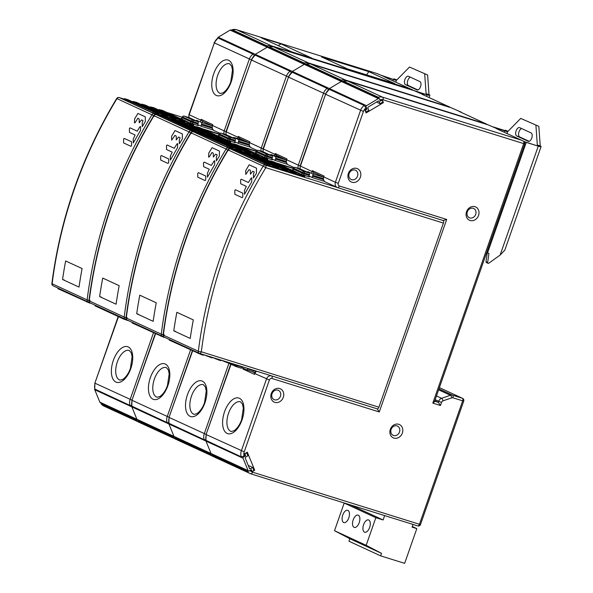 <?xml version="1.0" encoding="UTF-8"?>
<svg xmlns="http://www.w3.org/2000/svg" width="593" height="593" viewBox="0 0 593 593"><rect width="100%" height="100%" fill="white"/><g stroke="black" fill="none" stroke-linecap="round" stroke-linejoin="round"><path stroke-width="0.89" d="M498.342 129.533L521.277 140.133A2.224 1.905 114.8 0 1 521.662 140.311M250.913 473.874L417.672 525.887A2.224 1.142 -72.7 0 0 417.739 525.909A2.224 1.142 -72.7 0 0 419.444 524.271L251.803 471.939L254.686 470.212L247.311 452.155L244.427 453.882L245.117 455.572L244.064 456.202A6.664 5.708 -65.2 0 1 244.22 451.851L269.385 379.994A2.224 1.905 -65.2 0 1 271.935 378.467L379.275 411.95L377.148 408.807A2.224 1.142 -72.7 0 0 377.215 408.836A2.224 1.142 -72.7 0 0 378.92 407.198L443.401 223.072A2.224 1.142 -72.7 0 0 443.119 220.514M339.344 185.972A2.224 1.142 107.3 0 1 337.647 187.618L443.164 220.529L446.685 219.454L339.344 185.972A2.224 1.905 -65.2 0 1 338.262 183.319L363.42 111.462A6.664 5.708 -65.2 0 1 366.044 107.874L366.496 108.971L364.873 109.942L366.103 112.952L383.426 102.604L382.196 99.594L382.967 99.787A2.224 1.142 107.3 0 0 382.655 97.208L521.277 140.133M474.963 206.69A7.331 6.271 114.8 0 0 466.543 211.723A7.331 6.271 114.8 0 0 470.13 220.5A7.331 6.271 114.8 0 0 478.551 215.467A7.331 6.271 114.8 0 0 474.963 206.69M398.763 424.291A7.331 6.271 114.8 0 0 390.342 429.325A7.331 6.271 114.8 0 0 393.922 438.101A7.331 6.271 114.8 0 0 402.35 433.068A7.331 6.271 114.8 0 0 398.763 424.291M274.87 402.358A7.331 6.271 114.8 0 0 283.291 397.325A7.331 6.271 114.8 0 0 279.703 388.548A7.331 6.271 114.8 0 0 271.283 393.582A7.331 6.271 114.8 0 0 274.87 402.358M351.953 182.251A7.331 6.271 114.8 0 0 360.374 177.218A7.331 6.271 114.8 0 0 356.786 168.442A7.331 6.271 114.8 0 0 348.365 173.475A7.331 6.271 114.8 0 0 351.953 182.251M434.321 401.113C434.825 401.491 434.321 402.158 432.816 403.114L523.671 143.669A2.224 1.142 -72.7 0 0 523.36 141.097A2.224 1.905 -65.2 0 1 523.56 141.178L521.477 140.215M434.795 400.727L438.323 402.358L440.458 405.501L432.816 403.114M498.105 129.163L488.373 124.945A2.224 1.142 -72.7 0 0 488.298 124.915A2.224 1.142 -72.7 0 0 488.224 124.893M496.675 128.777A2.224 1.905 114.8 0 0 496.289 128.599M380.217 99.698L382.196 99.594L380.573 100.558L378.378 97.274L343.391 81.115L342.91 81.812M380.573 100.558L380.017 100.306M383.426 102.604L382.537 102.189M366.044 107.874L364.235 105.502L329.241 89.343L325.298 94.087L326.35 94.339M300.095 168.901L300.132 165.944L312.074 171.496L312.363 170.658L313.519 172.496L323.474 177.092M312.363 170.658L324.03 176.047L323.734 176.884L335.401 182.266L360.559 110.409A8.88 7.605 -65.2 0 1 364.235 105.502M251.691 371.44L254.916 372.93M231.018 364.258L206.097 434.476L205.956 440.384L241.21 456.81L244.064 456.202M269.385 379.994L254.864 373.56L254.567 374.398L254.627 373.657M243.893 368.453L242.908 369.009L243.16 368.275M253.582 469.7L254.686 470.212M251.106 470.242L251.803 471.939L250.283 470.738L251.106 470.242L250.669 470.041M250.283 470.738L247.37 471.376L212.383 455.216L212.346 454.32M475.69 214.421A5.107 4.373 114.8 0 0 473.644 208.477A5.107 4.373 114.8 0 0 473.192 208.306A5.107 4.373 114.8 0 0 467.321 211.812A5.107 4.373 114.8 0 0 469.36 217.75A5.107 4.373 114.8 0 0 469.819 217.927A5.107 4.373 114.8 0 0 475.69 214.421M399.489 432.023A5.107 4.373 114.8 0 0 397.443 426.078A5.107 4.373 114.8 0 0 396.984 425.9A5.107 4.373 114.8 0 0 391.121 429.414A5.107 4.373 114.8 0 0 393.159 435.351A5.107 4.373 114.8 0 0 393.619 435.529A5.107 4.373 114.8 0 0 399.489 432.023M272.061 393.67A5.107 4.373 114.8 0 0 274.107 399.608A5.107 4.373 114.8 0 0 274.559 399.786A5.107 4.373 114.8 0 0 280.43 396.28A5.107 4.373 114.8 0 0 278.391 390.335A5.107 4.373 114.8 0 0 277.932 390.164A5.107 4.373 114.8 0 0 272.061 393.67M349.144 173.556A5.107 4.373 114.8 0 0 351.189 179.501A5.107 4.373 114.8 0 0 351.642 179.679A5.107 4.373 114.8 0 0 357.512 176.165A5.107 4.373 114.8 0 0 355.466 170.228A5.107 4.373 114.8 0 0 355.014 170.05A5.107 4.373 114.8 0 0 349.144 173.556M461.272 112.411L484.207 123.018A2.224 1.905 114.8 0 1 484.592 123.196M451.688 108A2.224 1.905 114.8 0 0 451.303 107.822L461.035 112.047M342.724 81.73L341.309 80.151L306.322 63.992L305.84 64.696M328.403 89.669L327.166 88.387L292.171 72.227L288.228 76.971L289.28 77.223M263.062 148.821L275.004 154.38L275.293 153.543L276.449 155.373L286.404 159.977M275.293 153.543L286.96 158.924L286.664 159.762L298.323 165.15L323.489 93.294A8.88 7.605 -65.2 0 1 327.166 88.387M192.629 350.9L169.02 417.361L168.886 423.269L204.14 439.687L205.756 439.621M211.998 454.156L210.3 454.253L175.313 438.101L175.276 437.204M459.597 111.654A2.224 1.905 114.8 0 0 459.212 111.477M424.195 95.295L447.137 105.902A2.224 1.905 114.8 0 1 447.522 106.08M449.19 106.836L448.953 106.466M414.611 90.885A2.224 1.905 114.8 0 0 414.233 90.707L423.965 94.924M305.647 64.607L304.239 63.036L269.252 46.877L268.762 47.573M291.333 72.554L290.088 71.264L255.101 55.112L251.15 59.849L252.21 60.101M225.948 134.663L225.992 131.705L237.926 137.257L238.223 136.42L239.372 138.258L249.327 142.854M238.223 136.42L249.883 141.809L249.594 142.646L261.254 148.028L286.419 76.171A8.88 7.605 -65.2 0 1 290.088 71.264M155.559 333.785L131.95 400.238L131.816 406.146L167.063 422.572L168.679 422.505M174.928 437.041L173.23 437.137L138.243 420.978L138.206 420.081M422.527 94.539A2.224 1.905 114.8 0 0 422.142 94.361M387.125 78.172L410.067 88.78A2.224 1.905 114.8 0 1 410.452 88.957M412.528 90.166A2.224 1.142 -72.7 0 0 412.15 89.743L411.883 89.35M377.541 73.762A2.224 1.905 114.8 0 0 377.155 73.584L386.888 77.809M260.987 37.663L291.815 51.895L311.822 58.136L281 43.904L260.987 37.663M394.931 83.702L368.898 71.679L321.599 56.928L347.631 68.951L394.931 83.702M368.898 71.679L366.518 74.844M281 43.904L278.169 45.594M268.577 47.492L267.169 45.913L232.174 29.761L231.693 30.458M254.256 55.438L253.018 54.148L218.031 37.989L214.08 42.733L215.133 42.985M188.878 117.547L188.915 114.59L200.857 120.142L201.153 119.304L202.302 121.142L212.257 125.738M212.427 125.227L212.813 124.686L212.524 125.523L224.184 130.912L249.349 59.055A8.88 7.605 -65.2 0 1 253.018 54.148M212.353 125.427L212.524 125.523A4.44 3.803 114.8 0 0 214.295 130.69C212.516 130 211.864 128.244 212.353 125.427L212.813 124.686L201.153 119.304M118.489 316.669L94.88 383.122L94.747 389.03L129.993 405.449L131.609 405.39M137.858 419.926L136.16 420.022L101.166 403.863L101.136 402.966M385.457 77.416A2.224 1.905 114.8 0 0 385.072 77.238M365.977 112.092L365.51 110.965A0.889 0.763 -65.2 0 1 365.925 109.779L367.008 109.134L366.089 106.873A0.889 0.763 -65.2 0 1 366.504 105.695L378.416 98.579A0.889 0.763 -65.2 0 1 379.438 98.898L380.365 101.151L381.447 100.506A0.889 0.763 -65.2 0 1 382.478 100.825L382.937 101.959L380.046 103.679L379.127 101.425A0.889 0.763 114.8 0 0 378.097 101.106L368.357 106.925A0.889 0.763 114.8 0 0 367.942 108.111L368.861 110.365L365.696 111.966M378.416 98.579L267.198 47.218L255.286 54.334L267.198 47.218A0.889 0.763 -65.2 0 1 267.799 47.136A0.889 0.763 114.8 0 0 267.198 47.218L230.128 30.102A0.889 0.763 114.8 0 1 230.803 30.05L267.88 47.166A0.889 0.763 114.8 0 0 267.799 47.136A0.889 0.763 -65.2 0 1 267.88 47.166L304.95 64.281A0.889 0.763 114.8 0 0 304.268 64.34L292.356 71.457A0.889 0.763 114.8 0 0 291.889 72.168A0.889 0.763 -65.2 0 1 292.356 71.457L304.268 64.34A0.889 0.763 -65.2 0 1 304.95 64.281L342.02 81.404A0.889 0.763 114.8 0 0 341.338 81.456L329.434 88.572A0.889 0.763 114.8 0 0 328.967 89.291A0.889 0.763 -65.2 0 1 329.434 88.572L341.338 81.456A0.889 0.763 -65.2 0 1 342.369 81.775M367.008 109.134L366.459 108.875M380.046 103.679L376.518 102.048M245.628 455.735L245.168 454.609A0.889 0.763 -65.2 0 1 245.584 453.423L246.666 452.778L247.896 455.787L245.732 457.077A0.889 0.763 114.8 0 0 245.317 458.263L249.468 468.418A0.889 0.763 114.8 0 0 250.498 468.737L252.662 467.447L253.893 470.457L252.803 471.101A0.889 0.763 -65.2 0 1 251.78 470.783L251.313 469.656L249.149 470.946A0.889 0.763 -65.2 0 1 248.119 470.627L243.048 458.211A0.889 0.763 -65.2 0 1 243.464 457.033L245.628 455.735L245.079 455.483M205.979 440.429A0.889 0.763 114.8 0 0 205.979 441.096L211.049 453.504A0.889 0.763 114.8 0 0 211.479 453.912A0.889 0.763 -65.2 0 1 211.049 453.504L205.979 441.096A0.889 0.763 -65.2 0 1 205.979 440.429M252.662 467.447L248.23 465.401M241.87 367.682L246.525 369.824A1.334 0.682 107.3 0 0 246.569 369.847A1.334 0.682 107.3 0 0 247.585 368.861L247.733 368.446M173.779 330.842L190.227 338.44A407.702 349.107 114.8 0 1 193.311 319.909L176.855 312.311A407.702 349.107 -65.2 0 0 173.779 330.842L175.595 331.413M275.73 167.989L276.442 167.278L278.658 167.967L278.362 168.805L269.815 165.566M284.462 170.71L285.174 170.006L287.39 170.695L287.094 171.533L278.547 168.293M293.201 173.438L293.906 172.726L296.122 173.415L295.833 174.253L287.279 171.014M301.933 176.158L302.645 175.454L304.854 176.143L304.565 176.981L296.011 173.742M309.012 176.032L312.704 177.737A1.334 0.682 -72.7 0 1 312.518 176.195L312.808 175.358A1.334 0.682 107.3 0 0 312.622 173.816L308.041 171.696A1.334 0.682 107.3 0 0 307.997 171.681L308.041 171.696M234.88 150.704L263.863 164.128L269.63 166.084L269.926 165.247L239.105 151.015L235.591 149.999L234.88 150.704M276.442 167.278L244.323 152.72L243.842 153.202M244.108 153.328L244.561 152.875L247.837 153.735L278.658 167.967M285.174 170.006L253.055 155.448L252.574 155.922M252.84 156.048L253.293 155.596L256.569 156.463L287.39 170.695M293.906 172.726L261.787 158.168L261.305 158.65M261.572 158.776L262.032 158.324L265.301 159.183L296.122 173.415M302.645 175.454L270.519 160.896L270.037 161.37M270.304 161.496L270.764 161.044L274.033 161.911L304.854 176.143M307.233 172.14A1.334 0.682 107.3 0 1 307.997 171.681M292.156 169.976L300.799 174.149L309.324 176.996A1.334 0.682 107.3 0 1 309.138 175.454L309.435 174.616A1.334 0.682 -72.7 0 0 309.249 173.074L300.503 169.035A1.334 0.682 -72.7 0 0 300.458 169.02A1.334 0.682 -72.7 0 0 300.414 169.005M266.998 165.262L267.71 164.558L235.829 150.148L235.117 150.859M267.71 164.558L269.926 165.247M221.056 360.121L220.863 360.677L218.647 359.988L212.472 357.446M229.787 362.849L229.595 363.398L227.378 362.708L221.204 360.173M238.519 365.57L238.327 366.126L236.11 365.436L229.936 362.894M203.584 354.681L203.392 355.229L201.183 354.54L201.101 353.902M168.968 339.307L169.302 340.13L201.183 354.54M242.278 366.741L242.129 367.156A1.334 0.682 -72.7 0 1 241.106 368.142A1.334 0.682 -72.7 0 1 241.062 368.127L236.058 366.563M212.316 357.401L212.124 357.95L203.74 354.725M494.851 127.658L507.564 131.779L505.066 130.63L493.183 126.895M504.836 250.09L500.114 255.086L488.81 263.218A0.889 0.763 -65.2 0 1 488.172 263.359L488.121 263.336A0.889 0.763 -65.2 0 1 487.661 262.477L488.943 253.381L486.645 252.662M535.924 125.434L537.31 145.033L540.223 145.937L538.829 126.339L520.721 118.407L507.897 131.446L505.214 130.208L505.066 130.63M524.145 141.571L539.845 146.686L539.993 146.271L537.31 145.033M528.185 141.304A4.44 2.283 -72.7 0 0 528.326 141.356A4.44 2.283 -72.7 0 0 531.736 138.08A4.44 2.283 -72.7 0 0 531.113 132.936L519.661 127.643A4.44 2.283 -72.7 0 0 519.52 127.591A4.44 2.283 -72.7 0 0 516.11 130.868A4.44 2.283 -72.7 0 0 516.733 136.012L528.474 141.393M538.829 126.339L520.721 118.407M505.214 130.208L508.097 131.246M504.813 250.15L541.127 146.456L540.223 145.937M521.581 128.533A4.44 2.283 107.3 0 0 519.023 131.779A4.44 2.283 107.3 0 0 519.638 136.924L529.178 141.327M539.845 146.686L524.323 141.757M541.127 146.456L539.993 146.271M487.246 252.855L486.001 261.706A0.889 0.763 114.8 0 0 486.453 262.566L488.017 263.292M234.865 194.311L242.189 197.691L242.819 196.958L242.774 193.148L235.436 189.76L234.806 190.494L234.85 194.304M240.617 179.938L241.255 179.205L248.423 182.518L251.217 178.041L251.84 177.9L251.684 181.866L244.494 194.296L244.449 190.486L246.325 186.365L240.669 183.748L240.617 179.938M249.097 169.591L245.769 174.424L245.724 170.614L249.156 164.802L256.517 168.204L256.443 173.23L253.485 177.982L253.441 174.179L254.249 171.97L252.7 171.251L250.431 174.164L250.379 170.354L249.097 169.591M136.709 313.727L153.157 321.324A407.702 349.107 114.8 0 1 156.241 302.786L139.785 295.188A407.702 349.107 -65.2 0 0 136.709 313.727L138.525 314.29M238.66 150.867L239.372 150.162L241.588 150.852L241.292 151.689L232.738 148.45M247.392 153.594L248.104 152.883L250.32 153.58L250.024 154.41L241.477 151.171M256.124 156.315L256.836 155.611L259.052 156.3L258.756 157.138L250.209 153.898M264.856 159.043L265.568 158.331L267.784 159.02L267.487 159.858L258.941 156.619M271.942 158.917L275.634 160.621A1.334 0.682 -72.7 0 1 275.449 159.08L275.738 158.242A1.334 0.682 107.3 0 0 275.552 156.693L270.971 154.58A1.334 0.682 107.3 0 0 270.927 154.565L282.505 158.175M197.81 133.588L226.785 147.012L232.56 148.969L232.856 148.131L202.028 133.892L198.522 132.884L197.81 133.588M239.372 150.162L207.254 135.604L206.764 136.086M207.039 136.205L207.491 135.753L210.76 136.62L241.588 150.852M248.104 152.883L215.985 138.325L215.504 138.806M215.77 138.932L216.223 138.48L219.492 139.34L250.32 153.58M256.836 155.611L224.717 141.052L224.236 141.527M224.502 141.653L224.955 141.201L228.223 142.068L259.052 156.3M265.568 158.331L233.449 143.773L232.967 144.255M233.234 144.381L233.686 143.929L236.963 144.788L267.784 159.02M270.163 155.025A1.334 0.682 107.3 0 1 270.927 154.565M255.086 152.861L263.729 157.034L272.254 159.88A1.334 0.682 107.3 0 1 272.068 158.338L272.365 157.501A1.334 0.682 -72.7 0 0 272.18 155.952L263.433 151.919A1.334 0.682 -72.7 0 0 263.388 151.897A1.334 0.682 -72.7 0 0 263.344 151.89M229.928 148.146L230.64 147.435L198.759 133.032L198.047 133.736M230.64 147.435L232.856 148.131M166.329 338.092L164.053 337.009M131.898 322.192L132.232 323.015L164.113 337.417M153.728 115.65L154.039 115.746A407.702 349.107 114.8 0 0 89.209 300.881A2.224 1.905 114.8 0 0 90.218 302.941L125.205 319.101A2.224 1.905 -65.2 0 1 124.196 317.04L89.209 300.881A2.224 0.4 7.2 0 1 88.95 300.651C97.437 234.895 119.03 173.223 153.728 115.65A2.224 2.224 0 0 1 156.293 114.686A2.224 1.142 107.3 0 1 156.359 114.708A2.224 1.905 114.8 0 0 154.039 115.746L189.026 131.905A2.224 1.905 -65.2 0 1 191.354 130.868L198.344 133.047M99.631 296.604L116.087 304.202A407.702 349.107 114.8 0 1 119.171 285.67L102.715 278.073A407.702 349.107 -65.2 0 0 99.631 296.604L101.455 297.175M195.668 131.327L198.447 132.617L199.159 131.905L204.511 133.736L171.481 118.808L199.159 131.905M204.511 133.736L204.222 134.574L198.447 132.617M204.4 134.055L207.179 135.337L207.891 134.633L213.25 136.457L182.422 122.225L179.153 121.357L207.891 134.633M213.25 136.457L212.954 137.294L207.179 135.337M213.132 136.775L215.911 138.065L216.623 137.354L221.982 139.185L188.945 124.256L216.623 137.354M221.982 139.185L221.686 140.015L215.911 138.065M221.864 139.503L224.651 140.786L225.355 140.081L230.714 141.905L199.885 127.673L196.617 126.806L225.355 140.081M230.714 141.905L230.418 142.743L224.651 140.786M233.093 137.91A1.334 0.682 107.3 0 1 233.857 137.443A1.334 0.682 107.3 0 1 233.901 137.465L238.482 139.577A1.334 0.682 107.3 0 1 238.668 141.119L238.371 141.957A1.334 0.682 -72.7 0 0 238.556 143.499L234.872 141.801M160.977 116.621L161.444 115.761L190.427 129.185L195.779 131.009L164.958 116.777L161.689 115.909L160.977 116.621L189.716 129.889L190.427 129.185M195.779 131.009L195.49 131.846L189.716 129.889M169.694 118.963L170.176 118.481L169.961 119.089M178.426 121.691L178.908 121.209L178.701 121.81M187.158 124.411L187.647 123.93L187.432 124.537M195.89 127.132L196.379 126.657L196.164 127.258M218.016 135.738L226.659 139.911L235.184 142.765A1.334 0.682 107.3 0 1 234.998 141.216L235.295 140.378A1.334 0.682 -72.7 0 0 235.11 138.836L226.363 134.796A1.334 0.682 -72.7 0 0 226.318 134.781A1.334 0.682 -72.7 0 0 226.274 134.767M95.065 305.18L95.154 305.892L123.9 319.167L129.259 320.969M95.154 305.892L94.828 305.069M168.041 163.453L160.71 160.066L160.659 156.256L161.296 155.522L168.627 158.909L168.679 162.719L168.041 163.453M166.477 145.7L167.107 144.966L174.283 148.28L177.07 143.802L177.7 143.662L177.544 147.627L170.354 160.058L170.302 156.248L172.178 152.127L166.522 149.51L166.477 145.7M174.957 135.352L171.629 140.185L171.577 136.375L175.009 130.564L182.377 133.966L182.303 138.992L179.345 143.751L179.294 139.941L180.109 137.732L178.552 137.013L176.284 139.926L176.24 136.123L174.957 135.352M230.128 30.102L218.217 37.218L255.286 54.334A0.889 0.763 114.8 0 0 254.82 55.053A0.889 0.763 -65.2 0 1 255.286 54.334L366.504 105.695M304.95 64.281A0.889 0.763 -65.2 0 1 305.299 64.659M131.831 406.19A0.889 0.763 114.8 0 0 131.839 406.857L136.909 419.273A0.889 0.763 114.8 0 0 137.339 419.674A0.889 0.763 -65.2 0 1 136.909 419.273L131.839 406.857A0.889 0.763 -65.2 0 1 131.831 406.19M174.409 436.796A0.889 0.763 -65.2 0 1 173.979 436.389L168.909 423.973A0.889 0.763 -65.2 0 1 168.901 423.313A0.889 0.763 114.8 0 0 168.909 423.973L173.979 436.389A0.889 0.763 114.8 0 0 174.409 436.796M197.795 177.196L205.111 180.576L205.749 179.842L205.689 176.025L198.366 172.645L197.728 173.378L197.795 177.196M203.547 162.823L204.177 162.089L211.353 165.403L214.14 160.918L214.77 160.785L214.614 164.75L207.424 177.181L207.38 173.371L209.247 169.242L203.599 166.633L203.547 162.823M212.027 152.468L209.233 156.952L208.61 157.086L208.766 153.12L212.086 147.679L219.447 151.082L219.373 156.115L216.415 160.866L216.363 157.056L217.179 154.847L215.622 154.136L213.354 157.049L213.31 153.239L212.027 152.468M62.562 279.488L79.017 287.086A407.702 349.107 114.8 0 1 82.093 268.555L65.645 260.957A407.702 349.107 -65.2 0 0 62.562 279.488L64.385 280.059M164.52 116.628L165.232 115.924L167.441 116.613L167.152 117.451L158.598 114.212M173.252 119.356L173.964 118.652L176.173 119.341L175.884 120.179L167.33 116.932M181.984 122.076L182.696 121.372L184.905 122.062L184.616 122.899L176.062 119.66M190.716 124.804L191.428 124.093L193.637 124.789L193.348 125.62L184.794 122.38M197.795 124.678L201.487 126.383A1.334 0.682 -72.7 0 1 201.301 124.841L201.598 124.004A1.334 0.682 107.3 0 0 201.412 122.462L196.832 120.342A1.334 0.682 107.3 0 0 196.787 120.327L196.832 120.342M123.663 99.35L152.646 112.774L158.42 114.731L158.709 113.893L127.888 99.661L124.374 98.646L123.663 99.35M165.232 115.924L133.106 101.366L132.624 101.848M132.891 101.966L133.351 101.514L136.62 102.381L167.441 116.613M173.964 118.652L141.838 104.094M141.623 104.694L142.083 104.242L145.352 105.102L176.173 119.341M182.696 121.372L150.57 106.814L150.088 107.296M150.355 107.415L150.815 106.962L154.084 107.83L184.905 122.062M191.428 124.093L159.302 109.535L158.82 110.016M159.087 110.142L159.547 109.69L162.816 110.55L193.637 124.789M196.024 120.787A1.334 0.682 107.3 0 1 196.787 120.327M180.947 118.622L189.582 122.795L198.114 125.642A1.334 0.682 107.3 0 1 197.929 124.1L198.218 123.262A1.334 0.682 -72.7 0 0 198.032 121.721L189.286 117.681A1.334 0.682 -72.7 0 0 189.249 117.659A1.334 0.682 -72.7 0 0 189.197 117.651M155.789 113.908L156.5 113.204L124.619 98.794L123.907 99.498M156.5 113.204L158.709 113.893M92.189 303.853L89.914 302.771M57.751 287.953L58.084 288.776L89.966 303.179M383.634 76.304L396.354 80.426L381.974 75.533M424.707 74.073L426.1 93.679L429.006 94.583L427.62 74.985L409.504 67.053L396.68 80.092L393.997 78.854L393.856 79.269M412.928 90.21L428.635 95.332L428.783 94.917L426.1 93.679M416.968 89.951A4.44 2.283 -72.7 0 0 417.116 90.003A4.44 2.283 -72.7 0 0 420.519 86.726A4.44 2.283 -72.7 0 0 419.903 81.582L408.444 76.289A4.44 2.283 -72.7 0 0 408.303 76.238A4.44 2.283 -72.7 0 0 404.9 79.514A4.44 2.283 -72.7 0 0 405.516 84.658L417.264 90.04M427.62 74.985L409.504 67.053M393.997 78.854L396.88 79.885M429.058 97.534L429.91 95.102L429.006 94.583M410.363 77.172A4.44 2.283 107.3 0 0 407.806 80.418A4.44 2.283 107.3 0 0 408.429 85.57L417.961 89.973M428.635 95.332L415.448 91.255M429.91 95.102L428.783 94.917M123.648 142.957L130.971 146.338L131.602 145.604L131.557 141.794L124.219 138.406L123.589 139.14L123.641 142.95M129.407 128.585L130.037 127.851L137.205 131.164L140 126.68L140.623 126.546L140.474 130.512L133.284 142.943L133.232 139.133L135.108 135.004L129.452 132.395L129.407 128.585M137.88 118.229L135.093 122.714L134.463 122.847L134.618 118.882L137.939 113.441L145.3 116.843L145.344 121.498L142.268 126.628L142.224 122.818L143.039 120.616L141.482 119.897L139.214 122.81L139.162 119L137.88 118.229M218.217 37.218A0.889 0.763 114.8 0 0 217.75 37.93M267.88 47.166A0.889 0.763 -65.2 0 1 268.229 47.544M94.761 389.075A0.889 0.763 114.8 0 0 94.761 389.742L99.839 402.15A0.889 0.763 114.8 0 0 100.261 402.558M351.493 505.251L344.177 503.079L334.511 530.698L349.855 538.733L381.514 553.351L380.632 555.863L404.648 563.35L416.812 528.615L412.083 527.14L413.024 524.442M381.514 553.351L366.163 545.315L375.836 517.696L383.115 519.965L384.642 515.591M351.456 505.347L383.115 519.965M344.177 503.079L375.836 517.696M334.511 530.698L366.163 545.315M363.591 524.679A6.441 3.306 -72.7 0 0 364.487 532.143A6.441 3.306 -72.7 0 0 364.695 532.225A6.441 3.306 -72.7 0 0 369.632 527.466A6.441 3.306 -72.7 0 0 368.735 520.009A6.441 3.306 -72.7 0 0 368.527 519.928A6.441 3.306 -72.7 0 0 363.591 524.679M353.176 519.868A6.441 3.306 -72.7 0 0 354.073 527.333A6.441 3.306 -72.7 0 0 354.28 527.414A6.441 3.306 -72.7 0 0 359.217 522.663A6.441 3.306 -72.7 0 0 358.32 515.198A6.441 3.306 -72.7 0 0 358.113 515.117A6.441 3.306 -72.7 0 0 353.176 519.868M342.761 515.065A6.441 3.306 -72.7 0 0 343.658 522.522A6.441 3.306 -72.7 0 0 343.866 522.603A6.441 3.306 -72.7 0 0 348.803 517.852A6.441 3.306 -72.7 0 0 347.906 510.388A6.441 3.306 -72.7 0 0 347.706 510.306A6.441 3.306 -72.7 0 0 342.761 515.065M349.855 538.733L348.973 541.239L380.632 555.863M412.291 526.532L416.812 528.615M523.56 141.178A2.224 2.224 0 0 1 524.723 143.929L382.967 99.787M441.563 402.343L438.701 401.298A4.44 3.803 -65.2 0 1 441.585 398.303A2.224 0.889 71 0 1 443.001 400.846A2.224 1.905 -65.2 0 0 441.563 402.343L440.458 405.501M443.001 400.846L451.807 397.814A2.224 1.905 -65.2 0 1 452.919 397.784L462.673 400.831A2.224 1.142 -72.7 0 0 462.37 398.251A2.224 1.905 -65.2 0 1 462.562 398.333A2.224 2.224 0 0 1 463.726 401.083L462.673 400.831L419.444 524.271L420.496 524.523L463.726 401.083M446.685 219.454L379.275 411.95M434.625 401.209L438.323 402.358L438.701 401.298L435.166 399.66M488.758 125.123A2.224 1.905 114.8 0 0 488.373 124.945L347.668 81.056L382.655 97.208A8.88 7.605 -65.2 0 0 378.378 97.274M347.505 81.004A2.224 1.142 107.3 0 1 347.594 81.026A2.224 1.142 107.3 0 1 347.668 81.056A8.88 7.605 114.8 0 0 343.391 81.115M363.42 111.462L325.572 94.257L300.406 166.114A4.44 3.803 114.8 0 0 300.288 168.968M323.6 176.773L323.734 176.884A4.44 3.803 114.8 0 0 325.513 182.051L337.647 187.618A2.224 1.142 107.3 0 1 337.573 187.588A4.44 3.803 -65.2 0 1 337.172 187.432A4.44 3.803 -65.2 0 1 335.401 182.266L338.262 183.319M443.09 220.5L337.721 187.633M329.241 89.343A8.88 7.605 114.8 0 0 325.572 94.257L300.132 165.944M313.593 173.43A3.106 2.661 -65.2 0 1 313.667 172.563M311.799 172.867A4.44 3.803 -65.2 0 1 312.074 171.496L312.77 171.777M271.631 375.895L199.693 353.458M271.653 375.91A2.224 1.142 107.3 0 1 271.935 378.467M241.21 456.81A8.88 7.605 -65.2 0 1 241.358 450.799L266.524 378.942A4.44 3.803 -65.2 0 1 271.453 375.843M206.223 440.651A8.88 7.605 114.8 0 1 206.371 434.647L244.22 451.851M254.567 374.398L242.908 369.009M242.055 419.8A18.65 9.577 107.3 0 1 242.018 419.896A18.65 9.577 -72.7 0 1 228.127 433.765A18.65 9.577 -72.7 0 1 223.391 415.782A18.65 9.577 -72.7 0 1 224.532 411.809A18.65 9.577 -72.7 0 1 239.409 398.266A18.65 9.577 -72.7 0 1 242.055 419.8M256.561 371.203A4.44 3.803 114.8 0 0 254.864 373.56L256.391 371.151M240.454 401.809A15.544 7.976 -72.7 0 0 228.535 413.277A15.544 7.976 -72.7 0 0 227.579 416.59A15.544 7.976 -72.7 0 0 231.196 431.482L234.094 430.763C237.496 428.168 240.009 424.469 241.633 419.659L243.33 408.028L242.448 404.1L240.454 401.809M252.536 472.213A2.224 1.142 107.3 0 1 250.839 473.851A2.224 1.142 107.3 0 1 250.765 473.829A8.88 7.605 -65.2 0 1 249.972 473.518A8.88 7.605 -65.2 0 1 247.37 471.376M212.383 455.216A8.88 7.605 114.8 0 0 214.985 457.366L212.183 455.061M438.939 388.897L452.607 395.212L462.37 398.251L439.376 387.637L462.562 398.333M451.807 397.814A2.224 0.889 -109 0 0 450.391 395.264A4.44 3.803 -65.2 0 1 452.607 395.212A2.224 1.142 107.3 0 1 452.919 397.784M436.47 395.946L441.585 398.303L450.391 395.264L438.612 389.831M486.675 124.404A2.224 1.142 -72.7 0 0 486.29 123.981L484.207 123.018M310.435 63.888A2.224 1.142 107.3 0 1 310.524 63.911A2.224 1.142 107.3 0 1 310.591 63.933L345.586 80.092L486.29 123.981A2.224 1.905 -65.2 0 1 486.49 124.056L484.407 123.092M341.309 80.151A8.88 7.605 -65.2 0 1 345.586 80.092A2.224 1.142 107.3 0 1 346.045 80.722M306.322 63.992A8.88 7.605 114.8 0 1 310.591 63.933L451.303 107.822A2.224 1.142 -72.7 0 0 451.229 107.793A2.224 1.142 -72.7 0 0 451.154 107.778M325.327 94.005L288.502 77.134L263.336 148.991A4.44 3.803 114.8 0 0 263.218 151.845M298.323 168.353A4.44 3.803 -65.2 0 1 298.323 165.15L300.162 165.855M292.171 72.227A8.88 7.605 114.8 0 0 288.502 77.134L263.062 148.828L263.018 151.786M286.523 159.658L286.664 159.762A4.44 3.803 114.8 0 0 288.443 164.928C286.656 164.239 286.011 162.482 286.501 159.665L286.567 159.465M276.523 156.307A3.106 2.661 -65.2 0 1 276.597 155.448M274.722 155.744A4.44 3.803 -65.2 0 1 275.004 154.38L275.693 154.654M204.14 439.687A8.88 7.605 -65.2 0 1 204.288 433.683L228.935 363.294M169.146 423.528A8.88 7.605 114.8 0 1 169.302 417.524L206.127 434.387M204.985 402.677A18.65 9.577 107.3 0 1 204.948 402.78A18.65 9.577 -72.7 0 1 191.057 416.649A18.65 9.577 -72.7 0 1 186.313 398.666A18.65 9.577 -72.7 0 1 187.455 394.693A18.65 9.577 -72.7 0 1 202.339 381.143A18.65 9.577 -72.7 0 1 204.985 402.677M203.377 384.687A15.544 7.976 -72.7 0 0 191.465 396.161A15.544 7.976 -72.7 0 0 190.509 399.467A15.544 7.976 -72.7 0 0 194.126 414.366L197.024 413.64C200.419 411.053 202.939 407.354 204.563 402.536L206.26 390.906L205.371 386.984L203.377 384.687M213.925 456.758A2.224 1.142 107.3 0 1 213.769 456.736A2.224 1.142 107.3 0 1 213.695 456.706A8.88 7.605 -65.2 0 1 212.902 456.402A8.88 7.605 -65.2 0 1 210.3 454.253M175.313 438.101A8.88 7.605 114.8 0 0 177.915 440.243L175.113 437.945M449.605 107.289A2.224 1.142 -72.7 0 0 449.22 106.859L447.137 105.902M273.358 46.765A2.224 1.142 107.3 0 1 273.447 46.788A2.224 1.142 107.3 0 1 273.521 46.817L308.508 62.977L449.22 106.859A2.224 1.905 -65.2 0 1 449.42 106.94L447.337 105.977M304.239 63.036A8.88 7.605 -65.2 0 1 308.508 62.977A2.224 1.142 107.3 0 1 308.968 63.607M269.252 46.877A8.88 7.605 114.8 0 1 273.521 46.817L414.233 90.707A2.224 1.142 -72.7 0 0 414.159 90.677A2.224 1.142 -72.7 0 0 414.084 90.662M288.257 76.882L251.432 60.019L226.267 131.876A4.44 3.803 114.8 0 0 226.148 134.73M261.246 151.23A4.44 3.803 -65.2 0 1 261.254 148.028L263.092 148.739M255.101 55.112A8.88 7.605 114.8 0 0 251.432 60.019L225.992 131.705M249.453 142.542L249.594 142.646A4.44 3.803 114.8 0 0 251.373 147.813C249.586 147.116 248.941 145.367 249.423 142.542L249.497 142.342M239.453 139.192A3.106 2.661 -65.2 0 1 239.52 138.325M237.652 138.629A4.44 3.803 -65.2 0 1 237.926 137.257L238.623 137.539M167.063 422.572A8.88 7.605 -65.2 0 1 167.219 416.56L190.546 349.944M132.076 406.413A8.88 7.605 114.8 0 1 132.224 400.408L169.049 417.272M167.915 385.561A18.65 9.577 107.3 0 1 167.878 385.658A18.65 9.577 -72.7 0 1 153.98 399.526A18.65 9.577 -72.7 0 1 149.243 381.544A18.65 9.577 -72.7 0 1 150.385 377.571A18.65 9.577 -72.7 0 1 165.262 364.028A18.65 9.577 -72.7 0 1 167.915 385.561M166.307 367.571A15.544 7.976 -72.7 0 0 154.388 379.038A15.544 7.976 -72.7 0 0 153.439 382.352A15.544 7.976 -72.7 0 0 157.049 397.243L159.947 396.524C163.349 393.93 165.862 390.231 167.493 385.42L169.19 373.79L168.301 369.862L166.307 367.571M176.855 439.643A2.224 1.142 107.3 0 1 176.692 439.613A2.224 1.142 107.3 0 1 176.625 439.591A8.88 7.605 -65.2 0 1 175.832 439.287A8.88 7.605 -65.2 0 1 173.23 437.137M138.243 420.978A8.88 7.605 114.8 0 0 140.838 423.128L138.036 420.822M236.288 29.65A2.224 1.142 107.3 0 1 236.377 29.672A2.224 1.142 107.3 0 1 236.451 29.694L271.438 45.854L410.067 88.78M412.15 89.743A2.224 1.905 -65.2 0 1 412.343 89.817L410.26 88.854M267.169 45.913A8.88 7.605 -65.2 0 1 271.438 45.854A2.224 1.142 107.3 0 1 271.898 46.484M232.174 29.761A8.88 7.605 114.8 0 1 236.451 29.694L377.155 73.584A2.224 1.142 -72.7 0 0 377.089 73.562A2.224 1.142 -72.7 0 0 377.015 73.539M251.187 59.767L214.362 42.896L189.197 114.753A4.44 3.803 114.8 0 0 189.071 117.607M224.176 134.114A4.44 3.803 -65.2 0 1 224.184 130.912L226.022 131.624M218.031 37.989A8.88 7.605 114.8 0 0 214.362 42.896L188.915 114.59M213.658 73.91A18.65 9.577 107.3 0 1 213.695 73.806A18.65 9.577 -72.7 0 1 227.593 59.937A18.65 9.577 -72.7 0 1 232.33 77.913A18.65 9.577 -72.7 0 1 231.188 81.886A18.65 9.577 -72.7 0 1 216.312 95.436A18.65 9.577 -72.7 0 1 213.658 73.91M202.376 122.069A3.106 2.661 -65.2 0 1 202.45 121.209M200.582 121.513A4.44 3.803 -65.2 0 1 200.857 120.142L201.553 120.416M217.668 75.37A15.544 7.976 -72.7 0 0 220.359 93.479L223.257 92.76C226.659 90.173 229.172 86.467 230.803 81.656L232.5 70.026L231.611 66.097L229.617 63.807A15.544 7.976 -72.7 0 0 217.698 75.274A15.544 7.976 -72.7 0 0 217.668 75.37M129.993 405.449A8.88 7.605 -65.2 0 1 130.141 399.445L153.476 332.821M95.006 389.297A8.88 7.605 114.8 0 1 95.154 383.286L131.98 400.156M130.838 368.438A18.65 9.577 107.3 0 1 130.808 368.542A18.65 9.577 -72.7 0 1 116.91 382.411A18.65 9.577 -72.7 0 1 112.173 364.428A18.65 9.577 -72.7 0 1 113.315 360.455A18.65 9.577 -72.7 0 1 128.192 346.905A18.65 9.577 -72.7 0 1 130.838 368.438M129.237 350.448A15.544 7.976 -72.7 0 0 117.318 361.923A15.544 7.976 -72.7 0 0 116.369 365.236A15.544 7.976 -72.7 0 0 119.979 380.128L122.877 379.401C126.279 376.814 128.792 373.116 130.423 368.297L132.12 356.667L131.231 352.746L129.237 350.448M139.785 422.527A2.224 1.142 107.3 0 1 139.622 422.498A2.224 1.142 107.3 0 1 139.548 422.468A8.88 7.605 -65.2 0 1 138.755 422.164A8.88 7.605 -65.2 0 1 136.16 420.022M101.166 403.863A8.88 7.605 114.8 0 0 103.768 406.005L100.966 403.707M103.768 406.005L139.696 422.512M365.488 109.572L365.925 109.779M366.089 106.873L365.273 106.495M381.447 100.506L381.002 100.306M379.127 101.425L378.267 101.025M245.168 454.609L244.62 454.349M251.224 470.523L251.78 470.783M99.839 402.15L248.119 470.627M243.048 458.211L94.761 389.742M242.834 456.736L243.464 457.033M249.386 468.225L250.498 468.737M377.215 408.836L199.619 353.443A2.224 2.224 0 0 1 199.352 353.339A2.224 1.905 -65.2 0 1 198.336 351.271A2.224 0.4 7.2 0 0 201.323 351.805A2.224 1.142 107.3 0 1 199.619 353.443A2.224 1.142 107.3 0 1 199.552 353.413A2.224 1.905 -65.2 0 1 199.352 353.339L164.365 337.18A2.224 1.905 114.8 0 1 163.349 335.119A2.224 0.4 -172.8 0 1 163.09 334.889C171.585 269.126 193.177 207.461 227.875 149.888L228.179 149.985A407.702 349.107 114.8 0 0 163.349 335.119L198.336 351.271A407.702 349.107 -65.2 0 1 263.173 166.144L228.179 149.985A2.224 1.905 114.8 0 1 230.507 148.947L265.494 165.106L337.454 187.551M230.277 148.895A2.224 1.142 107.3 0 1 230.432 148.925A2.224 1.142 107.3 0 1 230.507 148.947L235.176 150.407M278.11 163.794L293.587 168.62L278.147 163.809M378.92 407.198L201.323 351.805A405.486 347.201 -65.2 0 1 265.805 167.678L263.173 166.144A2.224 1.905 -65.2 0 1 265.494 165.106A2.224 1.142 107.3 0 1 265.805 167.678L443.401 223.072M324.608 181.451L312.704 177.737M272.595 166.848L273.306 166.144M281.327 169.576L282.038 168.872M290.059 172.296L290.77 171.592M298.79 175.024L299.502 174.32M312.518 176.195L323.467 179.612M323.304 178.634L312.808 175.358M312.622 173.816L323.444 177.188M295.27 167.411A1.334 0.682 107.3 0 1 295.366 167.426A1.334 0.682 107.3 0 1 295.41 167.448L304.157 171.488L309.249 173.074M300.503 169.035L295.41 167.448A1.334 1.142 114.8 0 0 293.876 168.36L293.587 169.198A1.334 1.142 -65.2 0 1 292.053 170.109M300.799 174.149A1.334 1.142 114.8 0 0 302.334 173.238L304.046 173.868A1.334 0.682 -72.7 0 0 304.231 175.409M309.435 174.616L302.623 172.4L293.876 168.36L293.587 169.198L302.334 173.238L302.623 172.4A1.334 1.142 -65.2 0 1 304.157 171.488A1.334 0.682 107.3 0 1 304.342 173.03L304.046 173.868L309.138 175.454M263.863 164.128L264.574 163.423M247.585 368.861L255.991 371.477M246.569 369.847L255.138 372.515L246.614 369.854M215.504 358.847L215.444 358.38M218.647 359.988L218.565 359.351M224.236 361.574L224.176 361.1M227.378 362.708L227.297 362.071M232.975 364.295L232.908 363.82M236.11 365.436L236.029 364.799M198.04 353.406L197.951 352.687M169.205 339.418L169.302 340.13M238.371 365.985L242.129 367.156M236.985 365.703A1.334 0.682 107.3 0 1 236.014 366.556A1.334 0.682 107.3 0 1 235.97 366.533A1.334 1.142 -65.2 0 1 235.258 365.155M206.772 356.126L206.712 355.652M209.915 357.26L209.833 356.623M504.183 132.224L504.71 130.734M507.564 131.779L506.963 133.514M500.114 255.086L538.236 146.219M526.228 142.476L487.542 252.944M486.001 261.706L487.661 262.477M519.638 136.924L516.733 136.012M163.297 336.135A2.224 1.142 107.3 0 1 162.549 336.32A2.224 1.142 107.3 0 1 162.475 336.298A2.224 1.905 -65.2 0 1 162.282 336.216L127.287 320.064A2.224 1.905 114.8 0 1 126.279 317.996A2.224 0.4 -172.8 0 1 126.02 317.766C134.507 252.01 156.107 190.346 190.805 132.773L191.109 132.869A407.702 349.107 114.8 0 0 126.279 317.996L161.266 334.156A407.702 349.107 -65.2 0 1 226.103 149.021L191.109 132.869A2.224 1.905 114.8 0 1 193.429 131.831L228.424 147.983L235.421 150.17M193.199 131.772A2.224 1.142 107.3 0 1 193.362 131.802A2.224 1.142 107.3 0 1 193.429 131.831L198.106 133.284L193.362 131.802A2.224 2.224 0 0 0 190.805 132.773M241.04 146.671L256.517 151.497L241.069 146.686M215.57 138.732L214.874 138.517M164.254 334.682A2.224 0.4 7.2 0 1 161.266 334.156A2.224 1.905 -65.2 0 0 162.282 336.216A2.224 2.224 0 0 0 162.549 336.32L162.623 336.342M228.728 150.563L226.103 149.021A2.224 1.905 -65.2 0 1 228.424 147.983A2.224 1.142 107.3 0 1 228.95 148.976M241.129 151.949L244.153 152.89M249.861 154.677L252.885 155.618M258.592 157.397L261.617 158.338M267.324 160.125L270.349 161.066M276.064 162.845L293.683 168.345M287.538 164.335L275.634 160.621M235.525 149.732L236.236 149.028M244.257 152.46L244.968 151.749M252.989 155.181L253.7 154.476M261.721 157.901L262.432 157.197M275.449 159.08L286.397 162.489M286.234 161.511L275.738 158.242M275.552 156.693L286.375 160.073M282.52 158.183L270.971 154.58M258.2 150.296A1.334 0.682 107.3 0 1 258.296 150.311A1.334 0.682 107.3 0 1 258.34 150.326L267.087 154.365L272.18 155.952M263.433 151.919L258.34 150.326A1.334 1.142 114.8 0 0 256.806 151.245L256.51 152.082A1.334 1.142 -65.2 0 1 254.983 152.994M263.729 157.034A1.334 1.142 114.8 0 0 265.264 156.115L266.976 156.745A1.334 0.682 -72.7 0 0 267.161 158.294M272.365 157.501L265.553 155.284L256.806 151.245L256.51 152.082L265.264 156.115L265.553 155.284A1.334 1.142 -65.2 0 1 267.087 154.365A1.334 0.682 107.3 0 1 267.273 155.907L266.976 156.745L272.068 158.338M226.785 147.012L227.497 146.301M160.97 336.283L160.881 335.571M132.135 322.296L132.232 323.015M156.129 114.657A2.224 1.142 107.3 0 1 156.293 114.686L161.037 116.169L156.359 114.708L191.354 130.868A2.224 1.142 107.3 0 1 191.873 131.861M203.962 129.556L219.44 134.381L203.999 129.571M195.964 127.065L195.267 126.843M126.583 319.545L125.553 319.219M127.176 317.566A2.224 0.4 -172.8 0 1 124.196 317.04A407.702 349.107 -65.2 0 1 189.026 131.905L191.658 133.44M204.059 134.833L207.076 135.775M212.791 137.554L215.808 138.495M221.523 140.282L224.547 141.223M230.254 143.002L233.279 143.943M238.986 145.73L256.613 151.222M250.461 147.212L238.556 143.499M126.22 319.012A2.224 1.142 107.3 0 1 125.479 319.204L126.591 319.553M201.59 133.751L202.302 133.047M210.322 136.472L211.034 135.767M219.054 139.199L219.766 138.488M227.786 141.92L228.498 141.216M238.371 141.957L249.327 145.374M249.156 144.395L238.668 141.119M238.482 139.577L249.305 142.95M245.45 141.067L233.901 137.465M221.13 133.173A1.334 0.682 107.3 0 1 221.226 133.195A1.334 0.682 107.3 0 1 221.263 133.21L230.01 137.25L235.11 138.836M226.363 134.796L221.263 133.21A1.334 1.142 114.8 0 0 219.736 134.122L219.44 134.959A1.334 1.142 -65.2 0 1 217.913 135.879M226.659 139.911A1.334 1.142 114.8 0 0 228.186 138.999L229.906 139.629A1.334 0.682 -72.7 0 0 230.091 141.171M235.295 140.378L228.483 138.162L219.736 134.122L219.44 134.959L228.186 138.999L228.483 138.162A1.334 1.142 -65.2 0 1 230.01 137.25A1.334 0.682 107.3 0 1 230.195 138.792L229.906 139.629L234.998 141.216M192.858 131.023L193.57 130.319M127.035 320.302L126.984 319.886M123.9 319.167L123.804 318.448M89.15 301.896A2.224 1.142 107.3 0 1 88.409 302.082A2.224 1.142 107.3 0 1 88.335 302.059A2.224 1.905 -65.2 0 1 88.135 301.978L53.148 285.826A2.224 1.905 114.8 0 1 52.132 283.758A2.224 0.4 -172.8 0 1 51.873 283.528C60.367 217.772 81.96 156.107 116.658 98.534L116.969 98.631A407.702 349.107 114.8 0 0 52.132 283.758L87.127 299.917A407.702 349.107 -65.2 0 1 151.956 114.79L116.969 98.631A2.224 1.905 114.8 0 1 119.289 97.593L154.276 113.752L161.274 115.931M119.06 97.541A2.224 1.142 107.3 0 1 119.215 97.563A2.224 1.142 107.3 0 1 119.289 97.593L123.967 99.053M166.892 112.433L182.37 117.266L166.929 112.448M141.43 104.501L140.734 104.279M90.106 300.443A2.224 0.4 7.2 0 1 87.127 299.917A2.224 1.905 -65.2 0 0 88.135 301.978A2.224 2.224 0 0 0 88.409 302.082L88.483 302.104M154.588 116.324L151.956 114.79A2.224 1.905 -65.2 0 1 154.276 113.752A2.224 1.142 107.3 0 1 154.803 114.738M166.989 117.71L170.006 118.652M175.721 120.438L178.738 121.38M184.453 123.159L187.47 124.1M193.185 125.886L196.201 126.828M201.916 128.607L219.543 134.107M213.391 130.097L201.487 126.383M161.378 115.494L162.089 114.79M170.109 118.222L170.821 117.51M178.841 120.942L179.553 120.238M187.573 123.67L188.285 122.959M201.301 124.841L212.257 128.258M212.086 127.273L201.598 124.004M201.412 122.462L212.235 125.835M184.052 116.058A1.334 0.682 107.3 0 1 184.149 116.072A1.334 0.682 107.3 0 1 184.193 116.087L192.94 120.127L198.032 121.721M189.286 117.681L184.193 116.087A1.334 1.142 114.8 0 0 182.666 117.006L182.37 117.844A1.334 1.142 -65.2 0 1 180.835 118.756M189.582 122.795A1.334 1.142 114.8 0 0 191.116 121.884L192.836 122.506A1.334 0.682 -72.7 0 0 193.021 124.056M198.218 123.262L191.413 121.046L182.666 117.006L182.37 117.844L191.116 121.884L191.413 121.046A1.334 1.142 -65.2 0 1 192.94 120.127A1.334 0.682 107.3 0 1 193.125 121.676L192.836 122.506L197.929 124.1M152.646 112.774L153.357 112.062M86.83 302.045L86.734 301.333M57.995 288.065L58.084 288.776M392.966 80.87L393.493 79.38M396.354 80.426L395.746 82.153M426.5 96.355L427.019 94.865M408.429 85.57L405.516 84.658M524.723 143.929L434.499 401.58M490.559 125.938L488.573 125.019A2.224 2.224 0 0 0 488.298 124.915L347.594 81.026L343.08 81.071M515.547 137.472L496.482 128.674M323.637 176.581L323.57 176.781C323.081 179.597 323.726 181.354 325.513 182.051M206.097 434.476L230.729 364.124M420.496 524.523A2.224 2.224 0 0 1 417.739 525.909L250.839 473.851L214.985 457.366M487.194 124.567A2.224 2.224 0 0 0 486.49 124.056M453.482 108.816L451.503 107.896A2.224 2.224 0 0 0 451.229 107.793L310.524 63.911L306.01 63.948M288.443 164.928L294.217 167.597M169.02 417.361L192.34 350.774M213.991 456.803L177.915 440.243M478.477 120.357L459.412 111.551M450.117 107.452A2.224 2.224 0 0 0 449.42 106.94M416.412 91.7L414.425 90.781A2.224 2.224 0 0 0 414.159 90.677L273.447 46.788L268.933 46.832M251.373 147.813L257.147 150.481M131.95 400.238L155.27 333.651M176.922 439.687L140.838 423.128M441.407 103.241L422.342 94.435M413.047 90.329A2.224 2.224 0 0 0 412.343 89.817M379.342 74.577L377.356 73.665A2.224 2.224 0 0 0 377.089 73.562L236.377 29.672L231.863 29.709M214.295 130.69L220.077 133.358M94.88 383.122L118.2 316.536M404.337 86.118L385.272 77.32M342.02 81.404L379.09 98.52M381.351 100.098L382.129 100.454M251.336 470.79L252.129 471.153M100.187 402.528L248.474 470.998M235.184 150.4L230.432 148.925A2.224 2.224 0 0 0 227.875 149.888M163.09 334.889A2.224 2.224 0 0 0 164.365 337.18M293.713 168.264A1.334 1.334 0 0 1 295.366 167.426L300.458 169.02M293.031 170.235L292.082 169.969L293.416 169.094M241.106 368.142L236.014 366.556A1.334 1.334 0 0 1 235.851 366.489L228.261 362.983M488.069 263.314L486.401 262.551M214.836 138.503L215.578 138.732M126.02 317.766A2.224 2.224 0 0 0 127.287 320.064M256.643 151.141A1.334 1.334 0 0 1 258.296 150.311L263.388 151.897M255.961 153.113L255.012 152.853L256.346 151.978M195.23 126.828L195.972 127.058M88.95 300.651A2.224 2.224 0 0 0 90.218 302.941M233.857 137.443L245.428 141.052M219.566 134.025A1.334 1.334 0 0 1 221.226 133.195L226.318 134.781M218.884 135.997L217.942 135.73L219.277 134.863M123.967 99.046L119.215 97.563A2.224 2.224 0 0 0 116.658 98.534M140.697 104.264L141.43 104.494M51.873 283.528A2.224 2.224 0 0 0 53.148 285.826M141.356 104.568L141.838 104.086M182.496 116.903A1.334 1.334 0 0 1 184.149 116.072L189.249 117.659M181.814 118.874L180.872 118.615L182.207 117.74"/></g></svg>
